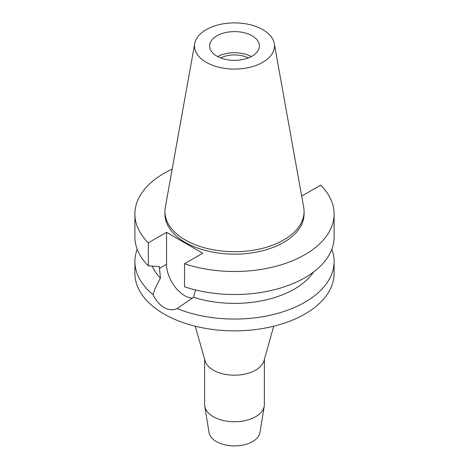 <?xml version="1.0" encoding="UTF-8"?>
<svg xmlns="http://www.w3.org/2000/svg" width="469" height="469" viewBox="0 0 469 469"><rect width="100%" height="100%" fill="white"/><g stroke="black" fill="none" stroke-linecap="round" stroke-linejoin="round"><path stroke-width="0.7" d="M216.895 35.808A24.898 14.375 0 0 0 209.602 45.974A24.898 14.375 0 0 0 224.973 59.258A24.898 14.375 0 0 0 252.105 56.139A24.898 14.375 0 0 0 259.398 45.974A24.898 14.375 0 0 0 244.027 32.695A24.898 14.375 0 0 0 216.895 35.808M217.628 56.55A24.898 14.375 180 0 1 251.372 56.55M248.353 57.922A21.117 12.188 0 0 0 220.647 57.922M204.619 359.336L204.619 404.513A29.881 17.253 0 0 0 204.748 406.119L209.022 432.506A25.59 14.774 0 0 0 225.818 445.028A25.59 14.774 0 0 0 252.592 441.575A25.59 14.774 0 0 0 259.978 432.506L264.252 406.119A29.881 17.253 0 0 0 264.381 404.513L264.381 359.336M204.748 406.119A29.881 17.253 0 0 0 224.364 420.74A29.881 17.253 0 0 0 255.628 416.712A29.881 17.253 0 0 0 264.252 406.119M273.72 326.219L263.994 360.714A29.881 17.253 180 0 1 255.628 370.135A29.881 17.253 180 0 1 225.325 374.356A29.881 17.253 180 0 1 205.006 360.714L195.28 326.219M301.491 195.092L302.464 195.655L320.661 185.149A99.604 57.505 180 0 1 334.104 213.993L334.104 237.027A99.604 57.505 0 0 1 304.932 277.689A99.604 57.505 0 0 1 184.534 286.776L184.534 263.742L202.737 253.231L166.536 232.331L148.339 242.842A99.604 57.505 180 0 1 134.896 213.993L134.896 237.027A99.604 57.505 0 0 0 148.339 265.876L159.337 266.568L160.445 278.193C156.822 284.454 154.36 289.942 153.058 294.649A99.604 57.505 180 0 1 134.896 261.55L134.896 273.363A99.604 57.505 0 0 0 196.382 326.488A99.604 57.505 0 0 0 304.932 314.025A99.604 57.505 0 0 0 334.104 273.363L334.104 261.55A99.604 57.505 180 0 1 304.932 302.212A99.604 57.505 180 0 1 177.159 308.567L193.474 297.264L195.526 289.948M134.896 261.55A99.604 57.505 180 0 1 137.188 249.291M153.058 294.649C155.907 300.535 159.577 304.827 164.068 307.517C168.658 310.068 173.02 310.419 177.159 308.567M192.466 298.108A25.596 14.779 60 0 1 184.634 295.646A25.596 14.779 60 0 1 166.536 264.293L166.536 232.331M152.267 266.134A84.66 48.882 0 0 0 160.445 278.193M331.812 249.291A99.604 57.505 180 0 1 334.104 261.55M193.474 297.264A84.66 48.882 0 0 0 294.362 289.068A84.66 48.882 0 0 0 313.538 272.02M334.104 213.993A99.604 57.505 180 0 1 304.932 254.655A99.604 57.505 180 0 1 184.534 263.742M134.896 213.993A99.604 57.505 180 0 1 164.068 173.331A99.604 57.505 180 0 1 172.17 169.139M164.93 211.554L164.93 213.993A69.57 40.17 0 0 0 207.878 251.103A69.57 40.17 0 0 0 283.692 242.397A69.57 40.17 0 0 0 304.07 213.993L304.07 211.554A69.57 40.17 180 0 1 283.692 239.958A69.57 40.17 180 0 1 207.878 248.664A69.57 40.17 180 0 1 164.93 211.554A69.57 40.17 180 0 1 165.299 207.409L194.717 43.594A40 23.092 180 0 1 206.219 29.647A40 23.092 180 0 1 247.878 24.212A40 23.092 180 0 1 274.283 43.594A40 23.092 180 0 1 262.781 62.307A40 23.092 180 0 1 217.305 66.827A40 23.092 180 0 1 194.717 43.594M148.339 242.842L148.339 265.876M274.283 43.594L303.701 207.409A69.57 40.17 180 0 1 304.07 211.554M159.337 268.45L166.536 264.293"/></g></svg>
